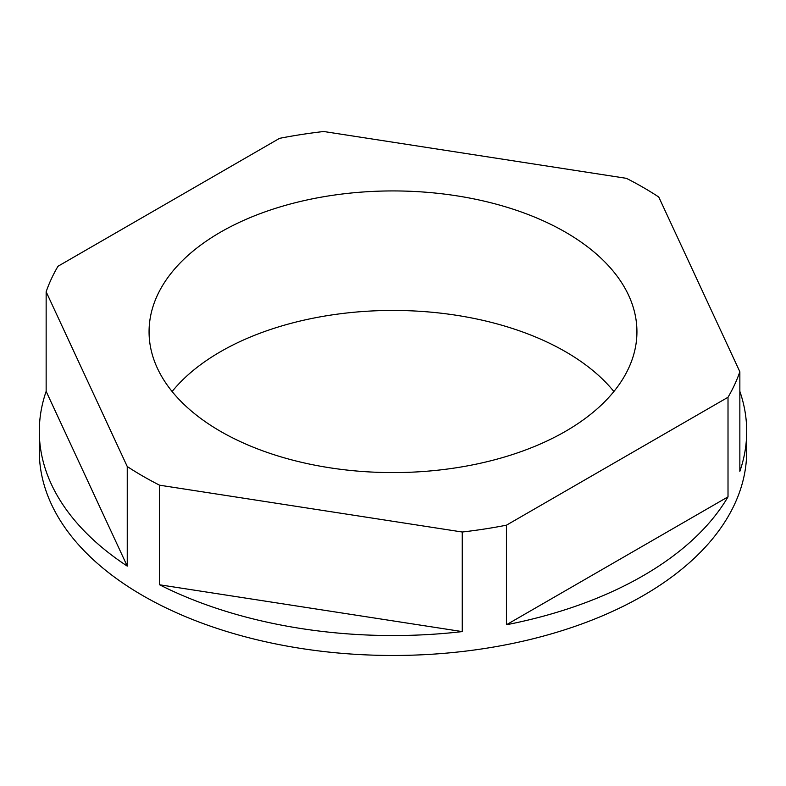 <?xml version="1.0" encoding="UTF-8"?>
<svg xmlns="http://www.w3.org/2000/svg" width="786" height="786" viewBox="0 0 786 786"><rect width="100%" height="100%" fill="white"/><g stroke="black" fill="none" stroke-linecap="round" stroke-linejoin="round"><path stroke-width="1.18" d="M739.852 371.749L658.756 197.011A353.7 204.203 0 0 0 643.105 187.373A353.7 204.203 0 0 0 626.403 178.334L323.744 131.508A353.7 204.203 0 0 0 279.551 138.346L57.987 266.267A353.7 204.203 0 0 0 46.148 291.783L127.244 466.52A353.7 204.203 0 0 0 142.895 476.159A353.7 204.203 0 0 0 159.597 485.198L462.256 532.014A353.7 204.203 0 0 0 506.449 525.186L728.013 397.264A353.7 204.203 0 0 0 739.852 371.749L739.852 471.335A353.7 204.203 0 0 0 746.7 431.347A353.7 204.203 0 0 0 739.852 391.369M220.512 431.347A243.935 140.832 0 0 0 486.347 461.873A243.935 140.832 0 0 0 636.935 331.761A243.935 140.832 0 0 0 565.488 232.184A243.935 140.832 0 0 0 299.653 201.648A243.935 140.832 0 0 0 149.065 331.761A243.935 140.832 0 0 0 220.512 431.347M506.449 525.186L506.449 624.762L728.013 496.85L728.013 397.264M506.449 624.762A353.7 204.203 0 0 0 728.013 496.85M746.7 431.347L746.7 451.262A353.7 204.203 180 0 1 528.359 639.932A353.7 204.203 180 0 1 142.895 595.66A353.7 204.203 0 0 1 39.3 451.262L39.3 431.347A353.7 204.203 0 0 0 127.244 566.107L127.244 466.52M462.256 532.014L462.256 631.6A353.7 204.203 180 0 1 159.597 584.784L462.256 631.6M159.597 485.198L159.597 584.784M46.148 291.783L46.148 391.369A353.7 204.203 0 0 0 39.3 431.347M46.148 391.369L127.244 566.107M172.114 391.516A243.935 140.832 180 0 1 565.488 351.686A243.935 140.832 180 0 1 613.886 391.516"/></g></svg>
